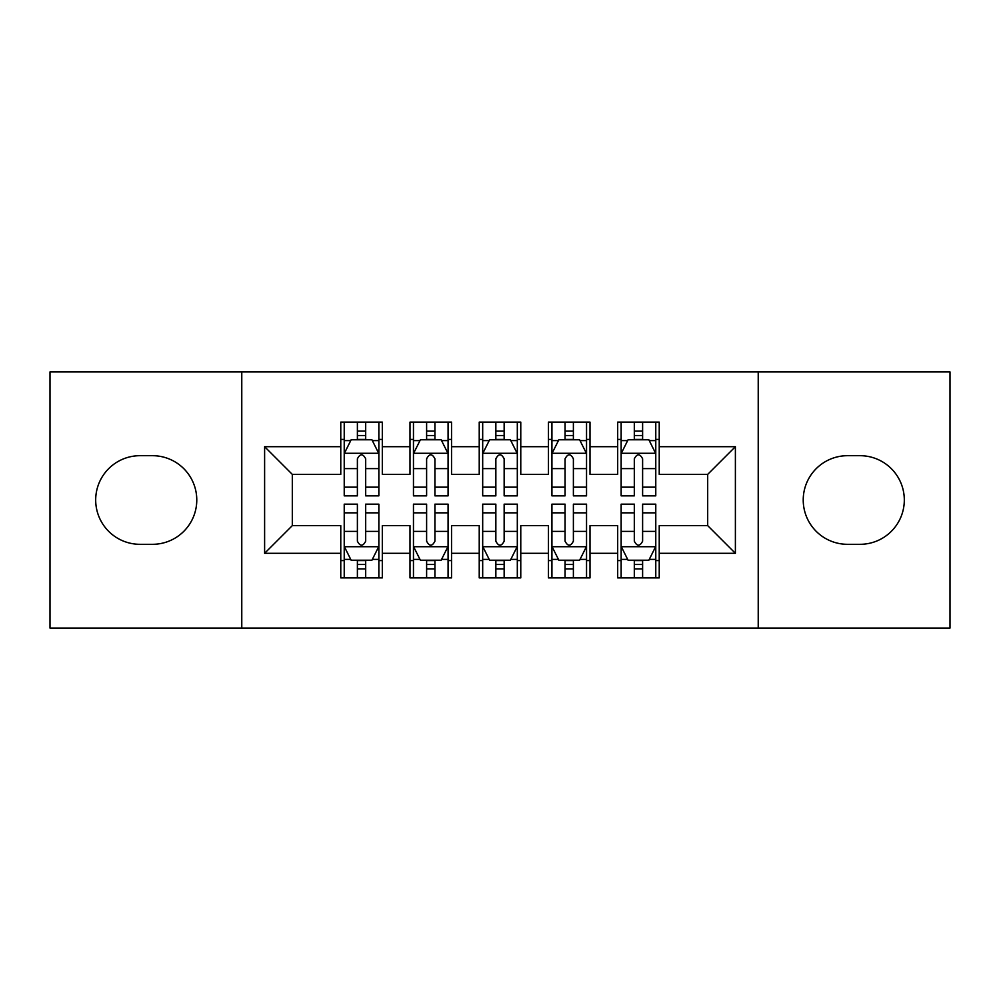 <?xml version="1.0" encoding="UTF-8"?>
<svg xmlns="http://www.w3.org/2000/svg" width="1000" height="1000" viewBox="0 0 1000 1000"><rect width="100%" height="100%" fill="white"/><g stroke="black" fill="none" stroke-linecap="round" stroke-linejoin="round"><path stroke-width="1.5" d="M758.225 628.075L950 628.075L950 371.925L758.225 371.925L758.225 628.075L241.775 628.075L241.775 371.925L50 371.925L50 628.075L241.775 628.075M758.225 371.925L241.775 371.925M264.613 553.312L264.613 446.688L340.775 446.688L340.775 474.387L292.312 474.387L292.312 525.612L264.613 553.312L340.775 553.312L340.775 577.888L382.312 577.888L382.312 553.312L410 553.312L410 577.888L451.538 577.888L451.538 553.312L479.225 553.312L479.225 577.888L520.775 577.888L520.775 553.312L548.462 553.312L548.462 577.888L590 577.888L590 553.312L617.688 553.312L617.688 577.888L659.225 577.888L659.225 525.612L707.688 525.612L707.688 474.387L659.225 474.387L659.225 446.688L735.387 446.688L735.387 553.312L659.225 553.312M659.225 446.688L659.225 422.113L617.688 422.113L617.688 446.688L590 446.688L590 422.113L548.462 422.113L548.462 446.688L520.775 446.688L520.775 422.113L479.225 422.113L479.225 446.688L451.538 446.688L451.538 422.113L410 422.113L410 446.688L382.312 446.688L382.312 422.113L340.775 422.113L340.775 446.688M590 553.312L590 525.612L617.688 525.612L617.688 553.312M735.387 446.688L707.688 474.387M520.775 553.312L520.775 525.612L548.462 525.612L548.462 553.312M617.688 446.688L617.688 474.387L590 474.387L590 446.688M451.538 553.312L451.538 525.612L479.225 525.612L479.225 553.312M548.462 446.688L548.462 474.387L520.775 474.387L520.775 446.688M382.312 553.312L382.312 525.612L410 525.612L410 553.312M479.225 446.688L479.225 474.387L451.538 474.387L451.538 446.688M292.312 525.612L340.775 525.612L340.775 553.312M410 446.688L410 474.387L382.312 474.387L382.312 446.688M617.688 439.425L621.15 439.425M655.775 439.425L659.225 439.425M548.462 439.425L551.925 439.425M586.538 439.425L590 439.425M479.225 439.425L482.688 439.425M517.312 439.425L520.775 439.425M410 439.425L413.462 439.425M448.075 439.425L451.538 439.425M340.775 439.425L344.225 439.425M378.85 439.425L382.312 439.425M340.775 560.575L344.225 560.575M378.85 560.575L382.312 560.575M410 560.575L413.462 560.575M448.075 560.575L451.538 560.575M479.225 560.575L482.688 560.575M517.312 560.575L520.775 560.575M548.462 560.575L551.925 560.575M586.538 560.575L590 560.575M617.688 560.575L621.15 560.575M655.775 560.575L659.225 560.575M264.613 446.688L292.312 474.387M707.688 525.612L735.387 553.312M140 455.688A44.312 44.312 0 0 0 95.688 500A44.312 44.312 0 0 0 140 544.312L152.463 544.312A44.312 44.312 0 0 0 196.775 500A44.312 44.312 0 0 0 152.463 455.688L140 455.688M860 544.312A44.312 44.312 0 0 0 904.312 500A44.312 44.312 0 0 0 860 455.688L847.537 455.688A44.312 44.312 0 0 0 803.225 500A44.312 44.312 0 0 0 847.537 544.312L860 544.312M365.688 431.112L357.388 431.112M378.85 487.163L365.688 487.163L365.688 495.85L378.85 495.85L378.85 453.612L371.925 439.775L351.15 439.775L344.225 453.612L344.225 495.85L357.388 495.85L357.388 487.163L344.225 487.163M344.225 453.612L344.225 422.113M378.85 453.612L378.85 422.113M357.388 439.775L357.388 422.113M365.688 422.113L365.688 439.775M365.688 487.163L365.688 458.812C362.925 453.475 360.163 453.475 357.388 458.812L357.388 487.163M365.688 439.425L357.388 439.425M357.388 568.888L365.688 568.888M344.225 512.837L357.388 512.837L357.388 504.15L344.225 504.15L344.225 546.388L351.15 560.225L371.925 560.225L378.85 546.388L378.85 504.15L365.688 504.15L365.688 512.837L378.85 512.837M378.85 546.388L378.85 577.888M344.225 546.388L344.225 577.888M365.688 560.225L365.688 577.888M357.388 577.888L357.388 560.225M357.388 512.837L357.388 541.188C360.15 546.525 362.925 546.525 365.688 541.188L365.688 512.837M357.388 560.575L365.688 560.575M434.925 431.112L426.613 431.112M448.075 487.163L434.925 487.163L434.925 495.85L448.075 495.85L448.075 453.612L441.15 439.775L420.387 439.775L413.462 453.612L413.462 495.85L426.613 495.85L426.613 487.163L413.462 487.163M413.462 453.612L413.462 422.113M448.075 453.612L448.075 422.113M426.613 439.775L426.613 422.113M434.925 422.113L434.925 439.775M434.925 487.163L434.925 458.812C432.163 453.475 429.387 453.475 426.613 458.812L426.613 487.163M434.925 439.425L426.613 439.425M504.15 431.112L495.85 431.112M517.312 487.163L504.15 487.163L504.15 495.85L517.312 495.85L517.312 453.612L510.387 439.775L489.613 439.775L482.688 453.612L482.688 495.85L495.85 495.85L495.85 487.163L482.688 487.163M482.688 453.612L482.688 422.113M517.312 453.612L517.312 422.113M495.85 439.775L495.85 422.113M504.15 422.113L504.15 439.775M504.15 487.163L504.15 458.812C501.388 453.475 498.625 453.475 495.85 458.812L495.85 487.163M504.15 439.425L495.85 439.425M426.613 568.888L434.925 568.888M413.462 512.837L426.613 512.837L426.613 504.15L413.462 504.15L413.462 546.388L420.387 560.225L441.15 560.225L448.075 546.388L448.075 504.15L434.925 504.15L434.925 512.837L448.075 512.837M448.075 546.388L448.075 577.888M413.462 546.388L413.462 577.888M434.925 560.225L434.925 577.888M426.613 577.888L426.613 560.225M426.613 512.837L426.613 541.188C429.375 546.525 432.15 546.525 434.925 541.188L434.925 512.837M426.613 560.575L434.925 560.575M495.85 568.888L504.15 568.888M482.688 512.837L495.85 512.837L495.85 504.15L482.688 504.15L482.688 546.388L489.613 560.225L510.387 560.225L517.312 546.388L517.312 504.15L504.15 504.15L504.15 512.837L517.312 512.837M517.312 546.388L517.312 577.888M482.688 546.388L482.688 577.888M504.15 560.225L504.15 577.888M495.85 577.888L495.85 560.225M495.85 512.837L495.85 541.188C498.612 546.525 501.375 546.525 504.15 541.188L504.15 512.837M495.85 560.575L504.15 560.575M573.387 431.112L565.075 431.112M586.538 487.163L573.387 487.163L573.387 495.85L586.538 495.85L586.538 453.612L579.612 439.775L558.85 439.775L551.925 453.612L551.925 495.85L565.075 495.85L565.075 487.163L551.925 487.163M551.925 453.612L551.925 422.113M586.538 453.612L586.538 422.113M565.075 439.775L565.075 422.113M573.387 422.113L573.387 439.775M573.387 487.163L573.387 458.812C570.625 453.475 567.85 453.475 565.075 458.812L565.075 487.163M573.387 439.425L565.075 439.425M642.613 431.112L634.312 431.112M655.775 487.163L642.613 487.163L642.613 495.85L655.775 495.85L655.775 453.612L648.85 439.775L628.075 439.775L621.15 453.612L621.15 495.85L634.312 495.85L634.312 487.163L621.15 487.163M621.15 453.612L621.15 422.113M655.775 453.612L655.775 422.113M634.312 439.775L634.312 422.113M642.613 422.113L642.613 439.775M642.613 487.163L642.613 458.812C639.85 453.475 637.075 453.475 634.312 458.812L634.312 487.163M642.613 439.425L634.312 439.425M565.075 568.888L573.387 568.888M551.925 512.837L565.075 512.837L565.075 504.15L551.925 504.15L551.925 546.388L558.85 560.225L579.612 560.225L586.538 546.388L586.538 504.15L573.387 504.15L573.387 512.837L586.538 512.837M586.538 546.388L586.538 577.888M551.925 546.388L551.925 577.888M573.387 560.225L573.387 577.888M565.075 577.888L565.075 560.225M565.075 512.837L565.075 541.188C567.837 546.525 570.612 546.525 573.387 541.188L573.387 512.837M565.075 560.575L573.387 560.575M634.312 568.888L642.613 568.888M621.15 512.837L634.312 512.837L634.312 504.15L621.15 504.15L621.15 546.388L628.075 560.225L648.85 560.225L655.775 546.388L655.775 504.15L642.613 504.15L642.613 512.837L655.775 512.837M655.775 546.388L655.775 577.888M621.15 546.388L621.15 577.888M642.613 560.225L642.613 577.888M634.312 577.888L634.312 560.225M634.312 512.837L634.312 541.188C637.075 546.525 639.837 546.525 642.613 541.188L642.613 512.837M634.312 560.575L642.613 560.575M378.675 453.275L344.4 453.275M344.225 440.6L350.737 440.6M372.337 440.6L378.85 440.6M357.388 468.612L344.225 468.612M378.85 468.612L365.688 468.612M365.688 435.525L357.388 435.525M344.4 546.725L378.675 546.725M378.85 559.4L372.337 559.4M350.737 559.4L344.225 559.4M365.688 531.388L378.85 531.388M344.225 531.388L357.388 531.388M357.388 564.475L365.688 564.475M447.9 453.275L413.638 453.275M413.462 440.6L419.975 440.6M441.575 440.6L448.075 440.6M426.613 468.612L413.462 468.612M448.075 468.612L434.925 468.612M434.925 435.525L426.613 435.525M517.137 453.275L482.863 453.275M482.688 440.6L489.2 440.6M510.8 440.6L517.312 440.6M495.85 468.612L482.688 468.612M517.312 468.612L504.15 468.612M504.15 435.525L495.85 435.525M413.638 546.725L447.9 546.725M448.075 559.4L441.575 559.4M419.975 559.4L413.462 559.4M434.925 531.388L448.075 531.388M413.462 531.388L426.613 531.388M426.613 564.475L434.925 564.475M482.863 546.725L517.137 546.725M517.312 559.4L510.8 559.4M489.2 559.4L482.688 559.4M504.15 531.388L517.312 531.388M482.688 531.388L495.85 531.388M495.85 564.475L504.15 564.475M586.362 453.275L552.1 453.275M551.925 440.6L558.425 440.6M580.025 440.6L586.538 440.6M565.075 468.612L551.925 468.612M586.538 468.612L573.387 468.612M573.387 435.525L565.075 435.525M655.6 453.275L621.325 453.275M621.15 440.6L627.663 440.6M649.262 440.6L655.775 440.6M634.312 468.612L621.15 468.612M655.775 468.612L642.613 468.612M642.613 435.525L634.312 435.525M552.1 546.725L586.362 546.725M586.538 559.4L580.025 559.4M558.425 559.4L551.925 559.4M573.387 531.388L586.538 531.388M551.925 531.388L565.075 531.388M565.075 564.475L573.387 564.475M621.325 546.725L655.6 546.725M655.775 559.4L649.262 559.4M627.663 559.4L621.15 559.4M642.613 531.388L655.775 531.388M621.15 531.388L634.312 531.388M634.312 564.475L642.613 564.475"/></g></svg>
